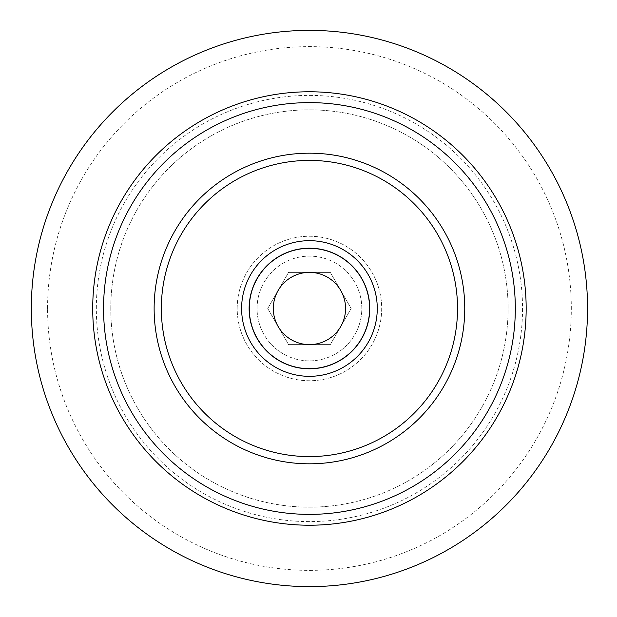 <?xml version="1.0" encoding="UTF-8"?>
<svg xmlns="http://www.w3.org/2000/svg" width="617" height="617" viewBox="0 0 617 617"><rect width="100%" height="100%" fill="white"/><g stroke="black" fill="none" stroke-linecap="round" stroke-linejoin="round"><path stroke-width="0.46" stroke-dasharray="3.08 2.31" d="M237.198 308.5A72.235 72.235 0 0 1 345.559 245.936A72.235 72.235 0 0 1 345.559 371.064A72.235 72.235 0 0 1 237.198 308.5A72.235 72.235 0 0 1 345.559 245.936A72.235 72.235 0 0 1 345.559 371.064A72.235 72.235 0 0 1 237.198 308.5M351.15 308.5L330.296 344.618L288.586 344.618L267.732 308.5L288.586 272.382L330.296 272.382L351.15 308.5L340.723 326.563A36.118 36.118 0 0 1 278.159 326.563A36.118 36.118 0 0 1 309.441 272.382A36.118 36.118 0 0 1 340.723 326.563L330.296 344.618L288.586 344.618L267.732 308.5L288.586 272.382L330.296 272.382L351.15 308.5M110.782 308.5A198.659 198.659 0 0 1 408.77 136.457A198.659 198.659 0 0 1 408.77 480.543A198.659 198.659 0 0 1 110.782 308.5A198.659 198.659 0 0 0 309.441 507.159A198.659 198.659 0 0 0 508.099 308.5A198.659 198.659 0 0 0 309.441 109.841A198.659 198.659 0 0 0 110.782 308.5M154.127 308.5A155.314 155.314 0 0 1 387.098 173.994A155.314 155.314 0 0 1 387.098 443.006A155.314 155.314 0 0 1 154.127 308.5M361.817 308.5A52.376 52.376 0 0 0 309.441 256.124A52.376 52.376 0 0 0 257.065 308.5A52.376 52.376 0 0 0 309.441 360.876A52.376 52.376 0 0 0 361.817 308.5M249.268 308.5A60.173 60.173 0 0 1 339.527 256.387A60.173 60.173 0 0 1 339.527 360.613A60.173 60.173 0 0 1 249.268 308.5M257.065 308.5A52.376 52.376 0 0 1 335.625 263.143A52.376 52.376 0 0 1 335.625 353.857A52.376 52.376 0 0 1 257.065 308.5M31.32 308.5A278.12 278.12 0 0 1 448.497 67.639A278.12 278.12 0 0 1 448.497 549.361A278.12 278.12 0 0 1 31.32 308.5M96.337 308.5A213.104 213.104 0 0 1 415.989 123.948A213.104 213.104 0 0 1 415.989 493.052A213.104 213.104 0 0 1 96.337 308.5M103.556 308.5A205.885 205.885 0 0 1 412.38 130.202A205.885 205.885 0 0 1 412.38 486.798A205.885 205.885 0 0 1 103.556 308.5M47.571 308.5A261.87 261.87 0 0 1 440.376 81.714A261.87 261.87 0 0 1 440.376 535.286A261.87 261.87 0 0 1 47.571 308.5"/><path stroke-width="0.93" d="M309.441 344.618A36.118 36.118 0 0 1 278.159 290.437A36.118 36.118 0 0 1 340.723 290.437A36.118 36.118 0 0 1 309.441 344.618M377.265 308.5A67.824 67.824 0 0 0 309.441 240.676A67.824 67.824 0 0 0 241.609 308.5A67.824 67.824 0 0 0 309.441 376.324A67.824 67.824 0 0 0 377.265 308.5M457.529 308.5A148.088 148.088 0 0 0 235.393 180.249A148.088 148.088 0 0 0 235.393 436.751A148.088 148.088 0 0 0 457.529 308.5M464.755 308.5A155.314 155.314 0 0 0 309.441 153.186A155.314 155.314 0 0 0 154.127 308.5A155.314 155.314 0 0 0 309.441 463.814A155.314 155.314 0 0 0 464.755 308.5M103.556 308.5A205.885 205.885 0 0 1 412.38 130.202A205.885 205.885 0 0 1 412.38 486.798A205.885 205.885 0 0 1 103.556 308.5M92.72 308.5A216.714 216.714 0 0 1 417.802 120.816A216.714 216.714 0 0 1 417.802 496.184A216.714 216.714 0 0 1 92.72 308.5M31.32 308.5A278.12 278.12 0 0 1 448.497 67.639A278.12 278.12 0 0 1 448.497 549.361A278.12 278.12 0 0 1 31.32 308.5M249.268 308.5A60.173 60.173 0 0 1 339.527 256.387A60.173 60.173 0 0 1 339.527 360.613A60.173 60.173 0 0 1 249.268 308.5M249.121 308.5A60.319 60.319 0 0 1 339.597 256.263A60.319 60.319 0 0 1 339.597 360.737A60.319 60.319 0 0 1 249.121 308.5"/></g></svg>
